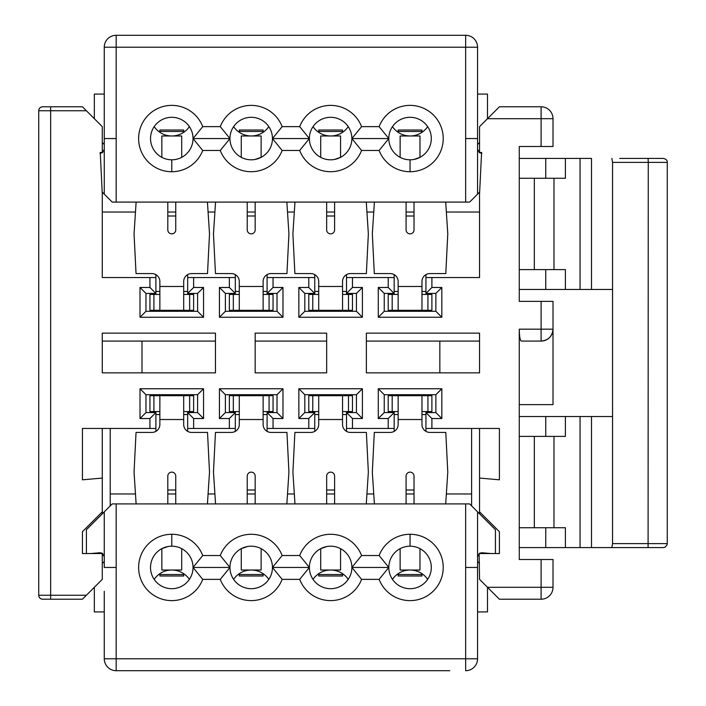 <?xml version="1.0" encoding="UTF-8"?>
<svg xmlns="http://www.w3.org/2000/svg" width="706" height="706" viewBox="0 0 706 706"><rect width="100%" height="100%" fill="white"/><g stroke="black" fill="none" stroke-linecap="round" stroke-linejoin="round"><path stroke-width="1.06" d="M449.766 670.7L116.181 670.7L449.766 670.7M495.435 553.548L495.435 529.721L477.565 511.85L477.565 658.786A11.914 11.914 0 0 1 465.651 670.7L465.651 658.786L116.181 658.786L116.181 670.7A11.914 11.914 0 0 1 104.267 658.786A11.914 11.914 0 0 0 116.181 670.7M477.565 658.786L465.651 658.786L465.651 503.907L116.181 503.907L116.181 658.786L104.267 658.786L104.267 591.275L104.267 611.925L94.339 611.925L94.339 587.304M361.578 579.361L351.879 567.447L388.812 567.447L351.879 567.447L361.578 555.534L379.113 555.534L388.812 567.447A21.242 21.242 0 0 0 410.054 588.698A21.242 21.242 0 0 0 431.304 567.447A21.251 21.251 0 0 0 410.054 546.197A21.251 21.251 0 0 0 388.812 567.447L379.113 579.361L361.578 579.361A33.156 33.156 0 0 1 299.688 579.361L282.153 579.361A33.156 33.156 0 0 1 220.263 579.361L202.728 579.361A33.156 33.156 0 0 1 138.623 567.447A33.156 33.156 0 0 1 202.728 555.534L220.263 555.534A33.156 33.156 0 0 1 282.153 555.534L272.454 567.447L282.153 579.361M379.113 555.534A33.156 33.156 0 0 1 443.218 567.447A33.156 33.156 0 0 1 379.113 579.361M361.578 555.534A33.156 33.156 0 0 0 299.688 555.534L309.387 567.447A21.242 21.242 0 0 1 330.629 546.197A21.242 21.242 0 0 1 351.879 567.447A21.242 21.242 0 0 1 330.629 588.698A21.242 21.242 0 0 1 309.387 567.447L299.688 579.361M220.263 555.534L229.962 567.447A21.242 21.242 0 0 1 251.204 546.197A21.242 21.242 0 0 1 272.454 567.447L309.387 567.447L272.454 567.447A21.242 21.242 0 0 1 251.204 588.698A21.242 21.242 0 0 1 229.962 567.447L220.263 579.361M202.728 555.534L193.029 567.447L229.962 567.447L193.029 567.447L202.728 579.361M150.537 567.447A21.242 21.242 0 0 1 171.779 546.197A21.242 21.242 0 0 1 193.029 567.447A21.242 21.242 0 0 1 171.779 588.698A21.242 21.242 0 0 1 161.85 548.668L161.85 570.033M104.267 658.786L104.267 591.275M116.181 567.447L104.267 567.447L104.267 511.85L86.397 529.721L86.397 553.548M477.565 556.699L479.55 553.266L481.88 552.745L491.067 553.548M90.774 553.548L99.952 552.745L102.282 553.266L104.267 556.699L102.052 553.142M477.565 611.925L487.493 611.925L487.493 587.304L541.105 587.304L541.105 599.217L499.407 599.217L479.55 579.361L479.127 553.548M479.55 563.476L477.565 561.491M104.267 561.491L102.282 563.476M299.688 555.534L282.153 555.534M102.714 553.548L82.425 553.548L82.425 531.706L102.282 511.85L102.282 478.068L82.425 479.806L82.425 428.454L149.937 428.454L149.937 418.526L140.009 418.526L140.009 388.741L203.549 388.741L203.549 418.526L193.62 418.526L193.62 428.454L229.362 428.454L229.362 418.526L219.434 418.526L219.434 388.741L282.974 388.741L282.974 418.526L273.045 418.526L273.045 428.454L308.787 428.454L308.787 418.526L298.859 418.526L298.859 388.741L362.399 388.741L362.399 418.526L352.47 418.526L352.47 428.454L388.212 428.454L388.212 418.526L378.284 418.526L378.284 388.741L441.824 388.741L441.824 418.526L431.895 418.526L431.895 428.454L499.407 428.454L499.407 479.806L479.55 478.068L479.55 511.85L499.407 531.706L499.407 553.548L479.55 553.548M469.622 503.907L477.565 511.85L469.622 503.907L465.651 503.907M419.982 548.668L419.982 570.024L400.125 570.024M427.651 579.361A21.251 21.251 0 0 0 392.465 579.361M112.21 503.907L104.267 511.85L112.21 503.907L116.181 503.907M154.19 579.361A21.251 21.251 0 0 1 171.779 570.024L161.85 570.024M398.14 573.687L398.14 575.981M421.967 575.981L421.967 573.687M541.105 341.086L521.293 341.086L541.105 341.086A11.914 11.914 0 0 0 553.019 329.172C552.304 336.391 548.333 340.363 541.105 341.086L541.105 301.374L519.263 301.374L519.263 146.495L553.019 146.495L553.019 118.696A11.914 11.914 0 0 0 541.105 106.782A11.914 11.914 0 0 1 553.019 118.696L487.493 118.696L479.55 126.639L479.55 152.452L481.589 152.452L479.55 194.15L479.55 277.546L431.895 277.546L431.895 287.474L441.824 287.474L441.824 317.259L378.284 317.259L378.284 287.474L388.212 287.474L388.212 277.546L352.47 277.546L352.47 287.474L362.399 287.474L362.399 317.259L298.859 317.259L298.859 287.474L308.787 287.474L308.787 277.546L273.045 277.546L273.045 287.474L282.974 287.474L282.974 317.259L219.434 317.259L219.434 287.474L229.362 287.474L229.362 277.546L193.62 277.546L193.62 287.474L203.549 287.474L203.549 317.259L140.009 317.259L140.009 287.474L149.937 287.474L149.937 277.546L102.282 277.546L102.282 194.15L100.252 152.452L102.282 152.452L102.282 126.639L82.425 106.782L42.713 106.782A3.971 3.971 0 0 0 38.742 110.754L38.742 595.246A3.971 3.971 0 0 0 42.713 599.217L82.425 599.217L102.282 579.361L102.282 553.548M541.105 559.505L553.019 559.505L553.019 587.304L541.105 587.304L541.105 559.505L519.263 559.505L519.263 329.172L553.019 329.172L553.019 404.626L519.263 404.626M326.657 372.856L255.175 372.856L255.175 333.144L326.657 333.144L326.657 372.856M102.282 333.144L215.462 333.144L215.462 372.856L102.282 372.856L102.282 333.144M479.55 333.144L479.55 372.856L366.37 372.856L366.37 333.144L479.55 333.144M499.407 553.548L499.407 531.706M405.094 546.788L406.188 546.559M413.919 546.559L415.022 546.788M400.125 548.668L400.125 570.033M335.597 546.788L334.494 546.559M326.763 546.559L320.7 548.668L320.7 570.033M256.172 546.788L255.069 546.559M247.338 546.559L241.275 548.668L241.275 570.033M181.707 548.668L181.707 570.024L171.779 570.024M176.747 546.788L175.644 546.559M167.913 546.559L161.85 548.668M171.779 570.033A21.242 21.242 0 0 1 189.376 579.361M82.425 553.548L82.425 531.706M159.865 575.981L159.865 573.687M159.865 574.534L183.692 574.534L183.692 573.687M183.692 574.534L183.692 575.981M499.407 599.217L487.493 587.304M82.425 599.217L86.397 595.246L50.655 595.246L50.655 106.782M102.282 511.85L102.282 513.836M102.282 428.454L102.282 478.068M149.937 428.454L155.894 428.454L155.894 412.569L149.937 418.526M140.009 418.526L145.965 412.569L155.894 412.569L155.894 411.58M140.009 388.741L145.965 394.698L145.965 412.569M145.965 394.698L197.592 394.698L203.549 388.741M197.592 394.698L197.592 412.569L203.549 418.526M197.592 412.569L187.664 412.569L193.62 418.526M187.664 411.58L187.664 428.454L193.62 428.454M229.362 418.526L235.319 412.569L235.319 428.454L229.362 428.454M219.434 418.526L225.391 412.569L235.319 412.569L235.319 411.58M282.974 418.526L277.017 412.569L277.017 394.698L225.391 394.698L225.391 412.569M225.391 394.698L219.434 388.741M277.017 394.698L282.974 388.741M277.017 412.569L267.089 412.569L273.045 418.526M273.045 428.454L267.089 428.454L267.089 411.58M308.787 428.454L314.744 428.454L314.744 431.357M308.787 418.526L314.744 412.569L314.744 428.454M298.859 418.526L304.815 412.569L314.744 412.569L314.744 411.58M362.399 418.526L356.442 412.569L356.442 394.698L304.815 394.698L304.815 412.569M304.815 394.698L298.859 388.741M356.442 394.698L362.399 388.741M356.442 412.569L346.514 412.569L352.47 418.526M352.47 428.454L346.514 428.454L346.514 411.58M388.212 428.454L394.169 428.454L394.169 431.357M388.212 418.526L394.169 412.569L394.169 428.454M378.284 418.526L384.24 412.569L394.169 412.569L394.169 411.58M378.284 388.741L384.24 394.698L384.24 412.569M384.24 394.698L435.867 394.698L441.824 388.741M435.867 394.698L435.867 412.569L441.824 418.526M435.867 412.569L425.939 412.569L431.895 418.526M425.939 411.58L425.939 428.454L431.895 428.454M479.55 513.836L479.55 511.85M479.55 428.454L479.55 478.068M521.293 341.086C520.066 340.363 519.387 336.391 519.263 329.172M553.019 329.172L553.019 301.374L541.105 301.374M465.651 138.552L477.565 138.552L477.565 194.15L469.622 202.093L465.651 202.093L465.651 47.214L477.565 47.214L477.565 138.552L477.565 94.074L487.493 94.074L487.493 118.696L499.407 106.782L541.105 106.782L541.105 146.495M481.589 152.452L479.127 152.452M479.55 194.15L479.55 192.164M479.55 227.932L479.55 223.934M431.895 287.474L425.939 293.431L425.939 277.546L431.895 277.546M441.824 287.474L435.867 293.431L425.939 293.431L425.939 294.42M435.867 293.431L435.867 311.302L441.824 317.259M378.284 317.259L384.24 311.302L435.867 311.302M384.24 311.302L384.24 293.431L378.284 287.474M384.24 293.431L394.169 293.431L388.212 287.474M394.169 294.42L394.169 277.546L388.212 277.546M346.514 274.643L346.514 277.546L352.47 277.546M346.514 277.546L346.514 293.431L352.47 287.474M346.514 294.42L346.514 293.431L356.442 293.431L362.399 287.474M356.442 293.431L356.442 311.302L362.399 317.259M356.442 311.302L304.815 311.302L298.859 317.259M304.815 311.302L304.815 293.431L298.859 287.474M304.815 293.431L314.744 293.431L308.787 287.474M314.744 294.42L314.744 277.546L308.787 277.546M267.089 294.42L267.089 277.546L273.045 277.546M282.974 287.474L277.017 293.431L267.089 293.431L273.045 287.474M277.017 293.431L277.017 311.302L282.974 317.259M277.017 311.302L225.391 311.302L219.434 317.259M225.391 311.302L225.391 293.431L219.434 287.474M225.391 293.431L235.319 293.431L229.362 287.474M235.319 294.42L235.319 277.546L229.362 277.546M187.664 294.42L187.664 277.546L193.62 277.546M203.549 287.474L197.592 293.431L187.664 293.431L193.62 287.474M197.592 293.431L197.592 311.302L203.549 317.259M197.592 311.302L145.965 311.302L140.009 317.259M145.965 311.302L145.965 293.431L140.009 287.474M145.965 293.431L155.894 293.431L149.937 287.474M149.937 277.546L155.894 277.546L155.894 294.42M102.282 223.934L102.282 227.932M102.282 192.164L102.282 194.15M100.252 152.452L102.714 152.452M82.425 106.782L86.397 110.754L38.742 110.754M340.557 548.668L340.557 570.024L330.629 570.024A21.251 21.251 0 0 1 348.226 579.361M313.04 579.361A21.251 21.251 0 0 1 330.629 570.024L320.7 570.024M261.132 548.668L261.132 570.024L251.204 570.024A21.251 21.251 0 0 1 268.801 579.361M233.615 579.361A21.251 21.251 0 0 1 251.204 570.024L241.275 570.024M318.715 573.687L318.715 575.981M342.542 575.981L342.542 573.687M239.29 573.687L239.29 575.981M263.117 575.981L263.117 573.687M334.6 493.979L326.657 493.979M255.175 493.979L247.232 493.979M175.75 493.979L167.807 493.979M110.224 428.454L110.224 505.893M471.608 505.893L471.608 493.979L446.36 493.979M414.025 493.979L406.082 493.979M110.224 493.979L135.481 493.979M155.894 428.454L155.894 431.357M155.894 394.698L155.894 395.695M187.664 431.357L187.664 428.454M187.664 395.695L187.664 394.698M214.906 493.979L208.085 493.979M235.319 428.454L235.319 431.357M235.319 394.698L235.319 395.695M267.089 428.454L267.089 431.357M267.089 395.695L267.089 394.698M287.51 493.979L294.331 493.979M314.744 394.698L314.744 395.695M346.514 428.454L346.514 431.357M346.514 395.695L346.514 394.698M373.756 493.979L366.935 493.979M394.169 394.698L394.169 395.695M425.939 431.357L425.939 428.454M425.939 395.695L425.939 394.698M471.608 428.454L471.608 493.979M541.105 599.217A11.914 11.914 0 0 0 553.019 587.304M619.736 547.591L519.263 547.591M612.561 543.62L667.258 543.62L667.046 544.882L665.255 547.062L663.287 547.591L591.496 547.591L591.496 416.54L612.561 416.54L612.561 543.62L611.855 547.591M519.263 527.735L565.4 527.735L565.4 547.591M519.263 416.54L565.4 416.54L565.4 436.396L519.263 436.396M565.4 416.54L591.496 416.54M580.058 289.46L580.058 158.409L591.496 158.409L591.496 289.46L565.4 289.46L565.4 269.604L519.263 269.604M580.058 158.409L565.4 158.409L565.4 178.265L519.263 178.265M545.747 178.265L545.747 158.409L519.263 158.409M619.736 158.409L663.269 158.409C666.111 159.053 667.435 160.377 667.258 162.38L648.267 162.38L648.09 158.409M653.085 158.409L645.178 158.409M545.747 158.409L565.4 158.409M565.4 289.46L519.263 289.46M591.496 289.46L612.561 289.46L612.561 416.54M469.622 202.093L479.656 192.058M481.88 153.255L479.55 152.734L477.565 149.301L479.78 152.858M167.807 212.021L175.75 212.021M255.175 212.021L247.232 212.021M326.657 212.021L334.6 212.021M406.082 212.021L414.025 212.021M425.939 311.302L425.939 310.305M425.939 274.643L425.939 277.546M479.55 212.021L446.36 212.021M394.169 274.643L394.169 277.546M394.169 310.305L394.169 311.302M373.756 212.021L366.935 212.021M346.514 311.302L346.514 310.305M314.744 274.643L314.744 277.546M314.744 310.305L314.744 311.302M294.331 212.021L287.51 212.021M267.089 277.546L267.089 274.643M267.089 311.302L267.089 310.305M235.319 277.546L235.319 274.643M235.319 310.305L235.319 311.302M214.906 212.021L208.085 212.021M187.664 277.546L187.664 274.643M187.664 311.302L187.664 310.305M155.894 277.546L155.894 274.643M155.894 310.305L155.894 311.302M135.481 212.021L102.282 212.021M104.267 149.301L102.282 152.734L99.952 153.255M102.185 192.058L104.267 194.15L104.267 47.214L116.181 47.214L116.181 35.3L465.651 35.3L116.181 35.3A11.914 11.914 0 0 0 104.267 47.214M326.657 341.086L255.175 341.086L326.657 341.086M141.994 341.086L215.462 341.086L102.282 341.086L141.994 341.086L141.994 372.856M479.55 341.086L366.37 341.086L479.55 341.086M439.838 372.856L439.838 341.086M334.6 490.008L326.657 490.008M255.175 490.008L247.232 490.008M175.75 490.008L167.807 490.008M414.025 490.008L406.082 490.008M580.058 416.54L580.058 547.591M612.561 289.46L612.561 162.38L611.855 158.409M477.565 47.214A11.914 11.914 0 0 0 465.651 35.3A11.914 11.914 0 0 1 477.565 47.214L477.565 114.725M167.807 215.992L175.75 215.992M255.175 215.992L247.232 215.992M334.6 215.992L326.657 215.992M406.082 215.992L414.025 215.992M215.551 202.093L213.477 233.862L215.462 273.575L231.347 273.575A7.942 7.942 0 0 1 239.29 281.517L239.29 310.305L229.362 310.305L229.362 294.42L239.29 294.42M286.857 202.093L288.93 233.862L286.945 273.575L271.06 273.575A7.942 7.942 0 0 0 263.117 281.517L263.117 310.305L239.29 310.305L273.045 310.305L273.045 294.42L263.117 294.42M183.692 419.514L183.692 395.695L149.937 395.695L149.937 411.58L159.865 411.58M215.551 503.907L213.477 472.137L215.462 432.425L231.347 432.425A7.942 7.942 0 0 0 239.29 424.482L239.29 395.695L263.117 395.695L233.333 395.695L233.333 411.58L239.29 411.58M342.542 419.514L342.542 395.695L308.787 395.695L308.787 411.58L318.715 411.58M374.401 503.907L372.327 472.137L374.312 432.425L390.197 432.425A7.942 7.942 0 0 0 398.14 424.482L398.14 395.695L421.967 395.695L392.183 395.695L392.183 411.58L398.14 411.58M477.565 144.509L479.55 142.524M374.401 202.093L372.327 233.862L374.312 273.575L390.197 273.575A7.942 7.942 0 0 1 398.14 281.517L398.14 310.305L431.895 310.305L431.895 294.42L421.967 294.42M366.282 202.093L368.355 233.862L366.37 273.575L350.485 273.575A7.942 7.942 0 0 0 342.542 281.517L342.542 310.305L318.715 310.305L348.499 310.305L348.499 294.42L342.542 294.42M207.432 202.093L209.505 233.862L207.52 273.575L191.635 273.575A7.942 7.942 0 0 0 183.692 281.517L183.692 310.305L159.865 310.305L189.649 310.305L189.649 294.42L183.692 294.42M104.267 94.074L94.339 94.074L94.339 118.696M102.282 142.524L104.267 144.509M112.21 202.093L104.267 194.15L112.21 202.093L465.651 202.093M159.865 419.514L159.865 395.695L193.62 395.695L193.62 411.58L183.692 411.58M233.333 411.58L229.362 411.58L229.362 395.695L233.333 395.695M269.074 411.58L269.074 395.695L273.045 395.695L273.045 411.58L263.117 411.58M269.074 395.695L263.117 395.695L263.117 424.482A7.942 7.942 0 0 0 271.06 432.425L286.945 432.425L288.93 472.137L286.857 503.907M318.715 419.514L318.715 395.695L352.47 395.695L352.47 411.58L342.542 411.58M392.183 411.58L388.212 411.58L388.212 395.695L392.183 395.695M427.924 411.58L427.924 395.695L431.895 395.695L431.895 411.58L421.967 411.58M427.924 395.695L421.967 395.695L421.967 424.482A7.942 7.942 0 0 0 429.91 432.425L445.795 432.425L447.78 472.137L445.707 503.907M427.651 126.639A21.251 21.251 0 0 1 410.054 135.976L419.982 135.976M413.919 159.441L419.982 157.332A21.251 21.251 0 0 0 431.304 138.552A21.242 21.242 0 0 1 410.054 159.803A21.242 21.242 0 0 1 388.812 138.552A21.242 21.242 0 0 1 410.054 117.302A21.242 21.242 0 0 1 431.304 138.552M309.387 138.552A21.242 21.242 0 0 1 330.629 117.302A21.242 21.242 0 0 1 351.879 138.552A21.242 21.242 0 0 1 330.629 159.803A21.242 21.242 0 0 1 309.387 138.552L299.688 126.639A33.156 33.156 0 0 1 361.578 126.639L379.113 126.639A33.156 33.156 0 0 1 443.218 138.552A33.156 33.156 0 0 1 379.113 150.466L361.578 150.466A33.156 33.156 0 0 1 299.688 150.466L309.387 138.552L272.454 138.552L282.153 126.639L299.688 126.639M229.962 138.552L220.263 150.466L202.728 150.466L193.029 138.552A21.251 21.251 0 0 1 171.779 159.803A21.251 21.251 0 0 1 150.537 138.552A21.242 21.242 0 0 1 171.779 117.302A21.242 21.242 0 0 1 193.029 138.552L229.962 138.552A21.242 21.242 0 0 1 251.204 117.302A21.242 21.242 0 0 1 272.454 138.552A21.242 21.242 0 0 1 251.204 159.803A21.242 21.242 0 0 1 229.962 138.552L220.263 126.639A33.156 33.156 0 0 1 282.153 126.639M104.267 138.552L116.181 138.552L116.181 47.214L465.651 47.214L465.651 35.3M220.263 150.466A33.156 33.156 0 0 0 282.153 150.466L299.688 150.466M202.728 150.466A33.156 33.156 0 0 1 138.623 138.552A33.156 33.156 0 0 1 202.728 126.639L220.263 126.639M445.707 202.093L447.78 233.862L445.795 273.575L429.91 273.575A7.942 7.942 0 0 0 421.967 281.517L421.967 310.305L388.212 310.305L388.212 294.42L398.14 294.42M348.499 294.42L352.47 294.42L352.47 310.305L348.499 310.305M312.758 294.42L312.758 310.305L308.787 310.305L308.787 294.42L318.715 294.42M312.758 310.305L318.715 310.305L318.715 281.517A7.942 7.942 0 0 0 310.772 273.575L294.887 273.575L292.902 233.862L294.976 202.093M255.175 202.093L255.175 229.891A3.971 3.971 0 0 1 251.204 233.862A3.971 3.971 0 0 1 247.232 229.891L247.232 202.093M189.649 294.42L193.62 294.42L193.62 310.305L189.649 310.305M153.908 294.42L153.908 310.305L149.937 310.305L149.937 294.42L159.865 294.42M153.908 310.305L159.865 310.305L159.865 281.517A7.942 7.942 0 0 0 151.922 273.575L136.037 273.575L134.052 233.862L136.126 202.093M161.85 157.332L161.85 135.976L171.779 135.976A21.251 21.251 0 0 0 189.376 126.639M154.19 126.639A21.251 21.251 0 0 0 171.779 135.976L181.707 135.976M207.432 503.907L209.505 472.137L207.52 432.425L191.635 432.425A7.942 7.942 0 0 1 183.692 424.482L183.692 419.523L159.865 419.523L159.865 424.482A7.942 7.942 0 0 1 151.922 432.425L136.037 432.425L134.052 472.137L136.126 503.907M366.282 503.907L368.355 472.137L366.37 432.425L350.485 432.425A7.942 7.942 0 0 1 342.542 424.482L342.542 419.523L318.715 419.523L318.715 424.482A7.942 7.942 0 0 1 310.772 432.425L294.887 432.425L292.902 472.137L294.976 503.907M400.125 157.332L400.125 135.976L410.054 135.976A21.251 21.251 0 0 1 392.465 126.639M405.094 159.212L406.188 159.441M419.982 157.332L419.982 135.967M176.747 159.212L175.644 159.441M167.913 159.441L166.819 159.212M241.275 157.332L241.275 135.976L251.204 135.976A21.251 21.251 0 0 1 233.615 126.639M268.801 126.639A21.251 21.251 0 0 1 251.204 135.976L261.132 135.976M320.7 157.332L320.7 135.976L330.629 135.976A21.251 21.251 0 0 1 313.04 126.639M348.226 126.639A21.251 21.251 0 0 1 330.629 135.976L340.557 135.976M379.113 150.466L388.812 138.552L379.113 126.639M325.669 159.212L326.763 159.441M334.494 159.441L340.557 157.332L340.557 135.967M361.578 150.466L351.879 138.552L361.578 126.639M246.244 159.212L247.338 159.441M255.069 159.441L261.132 157.332L261.132 135.967M193.029 138.552L202.728 126.639M421.967 130.019L421.967 132.313M421.967 131.466L398.14 131.466L398.14 132.313M398.14 131.466L398.14 130.019M351.879 138.552L388.812 138.552M282.153 150.466L272.454 138.552M181.707 157.332L181.707 135.967M183.692 132.313L183.692 130.019M159.865 130.019L159.865 132.313M167.807 503.907L167.807 476.109A3.971 3.971 0 0 1 171.779 472.137A3.971 3.971 0 0 1 175.75 476.109L175.75 503.907M247.232 503.907L247.232 476.109A3.971 3.971 0 0 1 251.204 472.137A3.971 3.971 0 0 1 255.175 476.109L255.175 503.907M326.657 503.907L326.657 476.109A3.971 3.971 0 0 1 330.629 472.137A3.971 3.971 0 0 1 334.6 476.109L334.6 503.907M406.082 503.907L406.082 476.109A3.971 3.971 0 0 1 410.054 472.137A3.971 3.971 0 0 1 414.025 476.109L414.025 503.907M263.117 132.313L263.117 130.019M239.29 130.019L239.29 132.313M342.542 132.313L342.542 130.019M318.715 130.019L318.715 132.313M414.025 202.093L414.025 229.891A3.971 3.971 0 0 1 410.054 233.862A3.971 3.971 0 0 1 406.082 229.891L406.082 202.093M334.6 202.093L334.6 229.891A3.971 3.971 0 0 1 330.629 233.862A3.971 3.971 0 0 1 326.657 229.891L326.657 202.093M175.75 202.093L175.75 229.891A3.971 3.971 0 0 1 171.779 233.862A3.971 3.971 0 0 1 167.807 229.891L167.807 202.093M477.565 567.447L465.651 567.447M410.054 534.292L410.054 546.206M171.779 546.206L171.779 534.292M398.14 574.534L421.967 574.534M38.742 595.246L50.655 595.246L50.655 599.217M541.105 106.782L499.407 106.782M318.715 574.534L342.542 574.534M239.29 574.534L263.117 574.534M545.747 527.735L545.747 547.591M534.336 436.396L534.336 527.735M545.747 436.396L545.747 416.54M534.327 269.604L534.327 178.265M545.747 269.604L545.747 289.46M155.894 414.554L159.865 414.554M183.692 414.554L187.664 414.554M235.319 414.554L239.29 414.554M263.117 414.554L267.089 414.554M314.744 414.554L318.715 414.554M342.542 414.554L346.514 414.554M394.169 414.554L398.14 414.554M421.967 414.554L425.939 414.554M637.668 543.62L629.434 543.62M612.561 162.38L648.267 162.38L648.09 547.591M553.981 436.396L553.981 527.735M553.981 178.265L553.981 269.604M394.169 291.446L398.14 291.446M421.967 291.446L425.939 291.446M314.744 291.446L318.715 291.446M342.542 291.446L346.514 291.446M235.319 291.446L239.29 291.446M263.117 291.446L267.089 291.446M155.894 291.446L159.865 291.446M183.692 291.446L187.664 291.446M233.333 294.42L233.333 310.305M269.074 310.305L269.074 294.42M239.29 286.477L263.117 286.477M116.181 138.552L116.181 202.093M189.649 411.58L189.649 395.695M153.908 395.695L153.908 411.58M239.29 419.523L263.117 419.523M348.499 411.58L348.499 395.695M312.758 395.695L312.758 411.58M398.14 419.523L421.967 419.523M410.054 159.794L410.054 171.708M171.779 171.708L171.779 159.794M392.183 294.42L392.183 310.305M427.924 310.305L427.924 294.42M398.14 286.477L421.967 286.477M342.542 286.477L318.715 286.477M183.692 286.477L159.865 286.477M183.692 131.466L159.865 131.466M263.117 131.466L239.29 131.466M342.542 131.466L318.715 131.466M421.967 575.99L398.14 575.99M183.692 575.99L159.865 575.99M342.542 575.99L318.715 575.99M263.117 575.99L239.29 575.99M667.258 543.62L667.258 162.38M398.14 130.01L421.967 130.01M159.865 130.01L183.692 130.01M239.29 130.01L263.117 130.01M318.715 130.01L342.542 130.01"/></g></svg>
